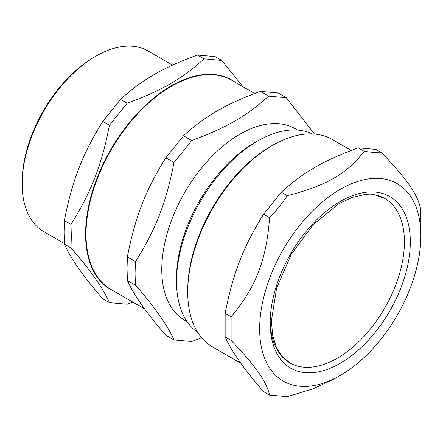<?xml version="1.0" encoding="UTF-8"?>
<svg xmlns="http://www.w3.org/2000/svg" width="443" height="443" viewBox="0 0 443 443"><rect width="100%" height="100%" fill="white"/><g stroke="black" fill="none" stroke-linecap="round" stroke-linejoin="round"><path stroke-width="0.66" d="M270.197 321.097A94.918 54.799 120 0 0 371.483 327.626A94.918 54.799 120 0 0 370.857 194.184M395.422 285.862A94.918 54.799 120 0 0 384.757 198.475L375.348 195.009L364.356 194.615L352.119 197.451L339.15 203.514L313.378 224.424L291.367 254.155L276.62 288.083L271.404 320.859L272.633 335.118L276.299 347.14L282.136 356.46L289.838 362.872A94.918 54.799 120 0 0 395.422 285.862M299.95 386.246A113.989 65.813 120 0 0 340.252 375.448A113.989 65.813 120 0 0 420.85 235.842A113.989 65.813 120 0 0 299.95 225.044A113.989 65.813 120 0 0 299.95 386.246M420.85 235.842L420.85 219.689L420.302 207.568C417.212 193.973 406.718 179.038 381.855 152.874C376.688 152.769 370.785 152.242 364.152 151.29C347.09 173.711 326.098 185.833 287.263 195.684C282.097 203.448 276.194 210.79 269.56 217.707C266.476 260.008 255.976 287.064 231.113 316.795L231.113 340.396C255.976 366.56 266.476 381.495 269.56 395.09L287.263 396.673L313.29 388.749L333.823 379.158L340.252 375.448M269.56 395.09L263.596 391.645C244.497 369.783 231.683 351.554 225.149 336.951L225.149 313.351C232.841 273.702 243.34 246.651 263.596 214.262L281.299 192.24C302.962 172.477 323.955 160.355 358.188 147.851L375.891 149.429L381.855 152.874M240.876 363.271L212.524 346.902A119.737 69.13 -60 0 1 187.727 292.087A119.737 69.13 -60 0 1 272.395 145.437A119.737 69.13 -60 0 1 314.729 134.091A119.737 69.13 -60 0 1 332.267 139.506L351.205 150.437M272.395 145.437L270.917 146.284A117.655 67.929 120 0 0 187.727 290.381L187.727 292.087M364.152 151.29L358.188 147.851M287.263 195.684L281.299 192.24M269.56 217.707L263.596 214.262M231.113 316.795L225.149 313.351M231.113 340.396L225.149 336.951M312.381 133.936A114.731 66.24 120 0 0 257.643 141.007A114.731 66.24 120 0 0 176.513 281.526A114.731 66.24 120 0 0 197.761 332.46M176.513 281.526L176.513 278.121A110.562 63.831 120 0 1 254.692 142.707L257.643 141.007M297.596 130.087L295.226 128.719A110.562 63.831 120 0 0 210.026 158.339A110.562 63.831 120 0 0 161.767 269.604A110.562 63.831 120 0 0 184.665 320.217L187.035 321.585M314.48 134.068L286.294 97.704L268.596 96.12C246.934 115.889 225.936 128.01 191.703 140.514L174.005 162.537C166.313 202.18 155.82 229.236 135.558 261.625L135.874 273.608L135.558 285.226C154.657 307.088 167.476 325.317 174.005 339.919L191.703 341.503L201.654 337.765M174.005 339.919L165.815 335.196C146.716 313.334 133.902 295.099 127.374 280.497L127.052 268.513L127.374 256.896C135.06 217.253 145.559 190.197 165.815 157.808L183.518 135.791C205.181 116.022 226.174 103.9 260.412 91.396L278.11 92.975L286.294 97.704M254.681 93.506L231.816 80.305A120.784 69.734 120 0 0 138.742 112.666A120.784 69.734 120 0 0 86.02 234.22A120.784 69.734 120 0 0 111.038 289.512L144.595 308.882M268.596 96.12L260.412 91.396M191.703 140.514L183.518 135.791M174.005 162.537L165.815 157.808M135.558 261.625L127.374 256.896M135.558 285.226L127.374 280.497M235.072 82.188A120.994 69.856 120 0 0 140.724 109.953A120.994 69.856 120 0 0 85.577 234.131A120.994 69.856 120 0 0 114.294 291.389M242.963 86.745L221.744 60.431L204.04 58.853C182.378 78.616 161.385 90.737 127.152 103.247L109.449 125.264C101.763 164.912 91.264 191.969 71.002 224.352L71.323 236.335L71.002 247.953C90.106 269.815 102.92 288.05 109.449 302.652L127.152 304.23L132.878 302.12M109.449 302.652L102.82 298.826C83.721 276.964 70.902 258.729 64.373 244.126L64.058 232.143L64.373 220.525C72.065 180.882 82.559 153.826 102.82 121.437L120.524 99.42C142.181 79.651 163.179 67.53 197.412 55.026L215.115 56.604L221.744 60.431M64.346 243.523L43.752 231.634A104.304 60.22 -60 0 1 22.15 183.884A104.304 60.22 -60 0 1 95.904 56.145A104.304 60.22 -60 0 1 148.056 50.978L172.537 65.11M95.904 56.145L94.425 56.992A102.217 59.013 120 0 0 22.15 182.184L22.15 183.884M64.373 244.126L71.002 247.953M64.373 220.525L71.002 224.352M197.412 55.026L204.04 58.853M120.524 99.42L127.152 103.247M102.82 121.437L109.449 125.264M400.926 287.795A99.088 57.208 120 0 0 340.246 201.471A99.088 57.208 120 0 0 279.572 357.861A99.088 57.208 120 0 0 400.926 287.795"/></g></svg>
